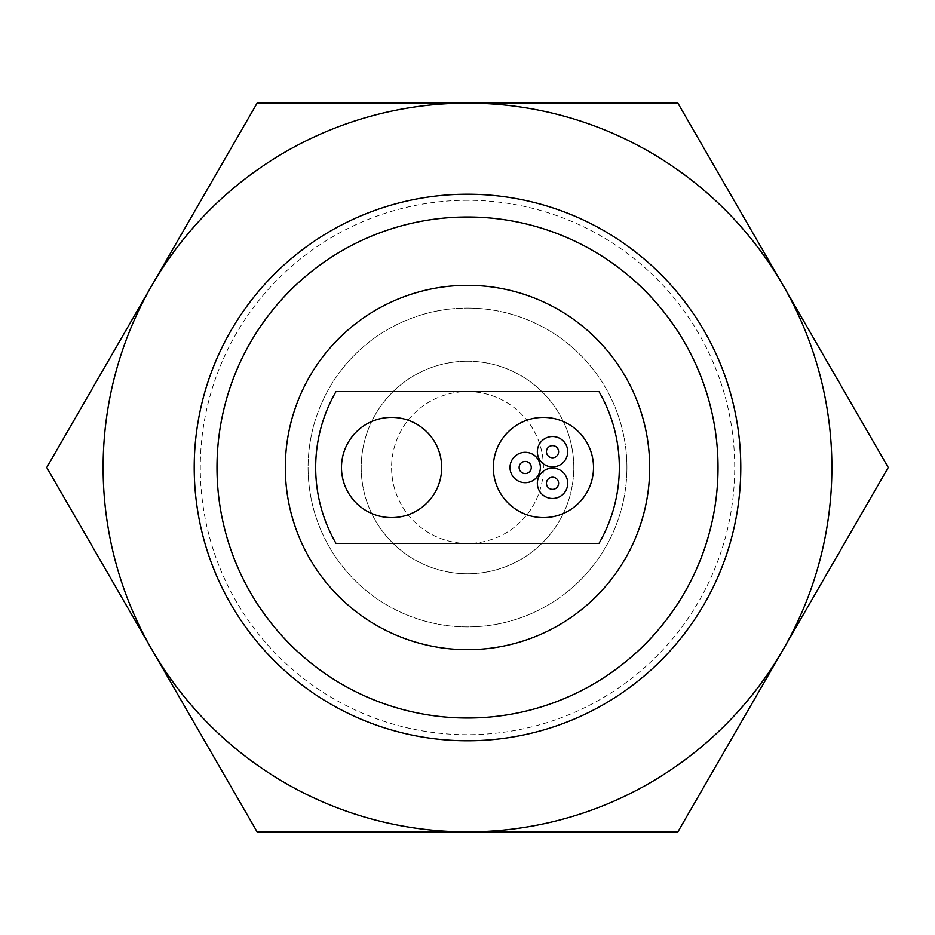 <?xml version="1.0" encoding="UTF-8"?>
<svg xmlns="http://www.w3.org/2000/svg" width="935" height="935" viewBox="0 0 935 935"><rect width="100%" height="100%" fill="white"/><g stroke="black" fill="none" stroke-linecap="round" stroke-linejoin="round"><path stroke-width="0.7" stroke-dasharray="4.67 3.51" d="M467.5 285.315A182.185 182.185 0 0 0 309.719 558.592A182.185 182.185 0 0 0 625.281 558.592A182.185 182.185 0 0 0 467.5 285.315M467.5 308.083A159.417 159.417 0 0 1 605.564 547.209A159.417 159.417 0 0 1 329.447 547.209A159.417 159.417 0 0 1 467.5 308.083A159.417 159.417 0 0 0 329.447 547.209A159.417 159.417 0 0 0 605.564 547.209A159.417 159.417 0 0 0 467.5 308.083M598.984 391.59L336.016 391.59A151.821 151.821 0 0 0 336.016 543.41L598.984 543.41A151.821 151.821 0 0 0 598.984 391.59M467.5 361.226A106.274 106.274 0 0 1 559.539 520.643A106.274 106.274 0 0 1 375.461 520.643A106.274 106.274 0 0 1 467.5 361.226A106.274 106.274 0 0 0 375.461 520.643A106.274 106.274 0 0 0 559.539 520.643A106.274 106.274 0 0 0 467.5 361.226A106.274 106.274 0 0 1 559.539 520.643A106.274 106.274 0 0 1 375.461 520.643A106.274 106.274 0 0 1 467.5 361.226A106.274 106.274 0 0 0 375.461 520.643A106.274 106.274 0 0 0 559.539 520.643A106.274 106.274 0 0 0 467.5 361.226M543.41 517.604A50.104 50.104 0 0 0 586.806 442.454A50.104 50.104 0 0 0 500.026 442.454A50.104 50.104 0 0 0 543.41 517.604M391.59 417.396A50.104 50.104 0 0 0 348.194 492.546A50.104 50.104 0 0 0 434.974 492.546A50.104 50.104 0 0 0 391.59 417.396M467.5 391.59A75.91 75.91 0 0 1 533.242 505.461A75.91 75.91 0 0 1 401.758 505.461A75.91 75.91 0 0 1 467.5 391.59A75.91 75.91 0 0 0 401.758 505.461A75.91 75.91 0 0 0 533.242 505.461A75.91 75.91 0 0 0 467.5 391.59M552.527 498.472A15.182 15.182 0 0 0 565.675 475.693A15.182 15.182 0 0 0 539.378 475.693A15.182 15.182 0 0 0 552.527 498.472M552.527 466.892A15.182 15.182 0 0 0 565.675 444.113A15.182 15.182 0 0 0 539.378 444.113A15.182 15.182 0 0 0 552.527 466.892M525.189 482.682A15.182 15.182 0 0 0 538.338 459.903A15.182 15.182 0 0 0 512.041 459.903A15.182 15.182 0 0 0 525.189 482.682M552.527 489.367A6.077 6.077 0 0 1 547.267 480.251A6.077 6.077 0 0 1 557.786 480.251A6.077 6.077 0 0 1 552.527 489.367M552.527 457.788A6.077 6.077 0 0 1 547.267 448.671A6.077 6.077 0 0 1 557.786 448.671A6.077 6.077 0 0 1 552.527 457.788M525.189 473.577A6.077 6.077 0 0 1 519.93 464.461A6.077 6.077 0 0 1 530.449 464.461A6.077 6.077 0 0 1 525.189 473.577M467.5 216.99A250.51 250.51 0 0 0 250.557 592.755A250.51 250.51 0 0 0 684.455 592.755A250.51 250.51 0 0 0 467.5 216.99M467.5 194.211A273.289 273.289 0 0 0 230.828 604.139A273.289 273.289 0 0 0 704.172 604.139A273.289 273.289 0 0 0 467.5 194.211A273.289 273.289 0 0 1 704.172 604.139A273.289 273.289 0 0 1 230.828 604.139A273.289 273.289 0 0 1 467.5 194.211A273.289 273.289 0 0 0 230.828 604.139A273.289 273.289 0 0 0 704.172 604.139A273.289 273.289 0 0 0 467.5 194.211A273.289 273.289 0 0 1 704.172 604.139A273.289 273.289 0 0 1 230.828 604.139A273.289 273.289 0 0 1 467.5 194.211A273.289 273.289 0 0 0 230.828 604.139A273.289 273.289 0 0 0 704.172 604.139A273.289 273.289 0 0 0 467.5 194.211M151.938 285.315L257.125 103.119L677.875 103.119L888.25 467.5L677.875 831.881L257.125 831.881L46.75 467.5L151.938 285.315A364.381 364.381 0 0 0 467.5 831.881A364.381 364.381 0 0 0 783.062 285.315A364.381 364.381 0 0 0 151.938 285.315A364.381 364.381 0 0 1 783.062 285.315A364.381 364.381 0 0 1 467.5 831.881A364.381 364.381 0 0 1 151.938 285.315L46.75 467.5L257.125 831.881L677.875 831.881L888.25 467.5L677.875 103.119L257.125 103.119L151.938 285.315L257.125 103.119L677.875 103.119L888.25 467.5L677.875 831.881L257.125 831.881L46.75 467.5L151.938 285.315A364.381 364.381 0 0 0 467.5 831.881A364.381 364.381 0 0 0 783.062 285.315A364.381 364.381 0 0 0 151.938 285.315M467.5 200.289A267.211 267.211 0 0 0 236.087 601.112A267.211 267.211 0 0 0 698.913 601.112A267.211 267.211 0 0 0 467.5 200.289"/><path stroke-width="1.4" d="M467.5 285.315A182.185 182.185 0 0 1 625.281 558.592A182.185 182.185 0 0 1 309.719 558.592A182.185 182.185 0 0 1 467.5 285.315M336.016 543.41A151.821 151.821 0 0 1 336.016 391.59L598.984 391.59A151.821 151.821 0 0 1 598.984 543.41L336.016 543.41M391.59 417.396A50.104 50.104 0 0 0 348.194 492.546A50.104 50.104 0 0 0 434.974 492.546A50.104 50.104 0 0 0 391.59 417.396M543.41 517.604A50.104 50.104 0 0 1 500.026 442.454A50.104 50.104 0 0 1 586.806 442.454A50.104 50.104 0 0 1 543.41 517.604M552.527 498.472A15.182 15.182 0 0 1 539.378 475.693A15.182 15.182 0 0 1 565.675 475.693A15.182 15.182 0 0 1 552.527 498.472M552.527 466.892A15.182 15.182 0 0 1 539.378 444.113A15.182 15.182 0 0 1 565.675 444.113A15.182 15.182 0 0 1 552.527 466.892M525.189 482.682A15.182 15.182 0 0 1 512.041 459.903A15.182 15.182 0 0 1 538.338 459.903A15.182 15.182 0 0 1 525.189 482.682M552.527 489.367A6.077 6.077 0 0 1 547.267 480.251A6.077 6.077 0 0 1 557.786 480.251A6.077 6.077 0 0 1 552.527 489.367M552.527 457.788A6.077 6.077 0 0 1 547.267 448.671A6.077 6.077 0 0 1 557.786 448.671A6.077 6.077 0 0 1 552.527 457.788M525.189 473.577A6.077 6.077 0 0 1 519.93 464.461A6.077 6.077 0 0 1 530.449 464.461A6.077 6.077 0 0 1 525.189 473.577M467.5 216.99A250.51 250.51 0 0 1 684.455 592.755A250.51 250.51 0 0 1 250.557 592.755A250.51 250.51 0 0 1 467.5 216.99M467.5 194.211A273.289 273.289 0 0 1 704.172 604.139A273.289 273.289 0 0 1 230.828 604.139A273.289 273.289 0 0 1 467.5 194.211M151.938 649.685A364.381 364.381 0 0 1 467.5 103.119A364.381 364.381 0 0 1 783.062 649.685A364.381 364.381 0 0 1 151.938 649.685L257.125 831.881L677.875 831.881L888.25 467.5L677.875 103.119L257.125 103.119L46.75 467.5L151.938 649.685"/></g></svg>
